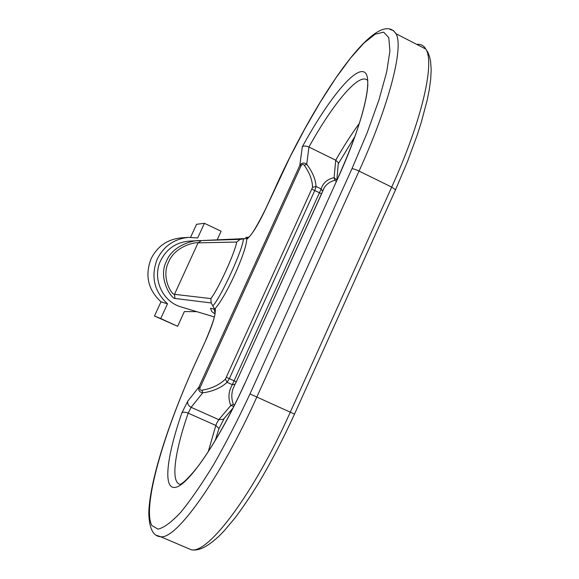 <?xml version="1.0" encoding="UTF-8"?>
<svg xmlns="http://www.w3.org/2000/svg" width="579" height="579" viewBox="0 0 579 579"><rect width="100%" height="100%" fill="white"/><g stroke="black" fill="none" stroke-linecap="round" stroke-linejoin="round"><path stroke-width="0.87" d="M196.744 311.647L184.361 311.574L177.637 326.288L160.745 318.566L167.497 303.823C154.028 291.288 150.612 276.357 157.264 259.045C163.835 246.061 174.279 238.838 188.595 237.39L197.692 237.947L204.401 223.306L221.12 231.224L217.176 239.851M167.497 303.823L160.984 301.833C148 289.753 144.714 275.38 151.119 258.704C157.452 246.205 167.519 239.257 181.314 237.86L188.595 237.39M200.023 240.618L189.478 241.096C176.32 242.203 166.709 248.709 160.651 260.622C151.915 278.405 162.438 301.891 181.299 307L214.281 316.916M210.517 308.216L214.693 309.244L211.197 302.962L174.967 298.453C172.26 299.466 157.184 278.687 166.557 260.991C172.918 244.765 194.682 239.8 200.139 240.618L201.318 240.567M174.967 298.453L174.474 294.32L198.061 242.847C196.288 241.856 175.198 245.778 168.677 261.867C160.745 277.435 171.898 295.196 174.474 294.32L210.857 298.583C218.449 288.921 235.378 251.771 236.63 242.044L198.061 242.847L201.434 240.56L240.191 239.344L246.082 238.541L246.951 238.519L246.719 239.373C246.256 252.35 226.179 296.405 215.2 308.469C216.105 313.398 212.934 324.088 205.697 340.539L195.253 363.438C163.64 432.6 142.065 507.016 151.828 525.493L157.944 529.148C163.806 527.867 171.384 522.28 180.677 512.386C190.824 500.003 201.926 483.885 213.977 464.032C226.266 442.436 238.266 419.066 249.983 393.937L351.945 168.75L367.216 132.656L379.021 99.689L386.685 71.962L389.92 50.995L388.791 37.649L383.667 32.156L375.12 34.219L363.822 43.179L350.498 58.124L335.834 78.02L320.498 101.795L305.09 128.386L290.159 156.735L265.862 208.563C258.205 224.79 251.822 235.06 246.719 239.373M160.745 318.566L154.477 316.025L160.984 301.833M177.637 326.288L154.477 316.025M204.401 223.306L196.549 224.297L190.578 237.318M243.412 238.787C243.441 248.181 221.323 296.766 212.804 305.958M214.693 309.244L215.2 308.469M210.568 308.267L211.769 311.625L214.91 313.724M367.846 80.77C360.152 70.935 333.403 102.816 308.925 147.044L306.718 164.277C312.522 171.92 315.627 179.316 316.04 186.467L314.896 190.238L229.342 378.673L227.113 382.314C220.867 387.959 212.739 391.476 202.737 392.844C199.415 392.258 198.141 390.333 198.908 387.083L299.792 165.471C301.753 162.692 304.062 162.301 306.718 164.277L304.315 165.341C303.244 163.987 302.151 164.125 301.051 165.739L299.792 165.471L302.347 146.748C303.534 145.698 305.726 145.799 308.925 147.044L335.726 160.217C343.637 146.335 351.511 134.06 359.349 123.392M233.8 406.458L230.826 405.459C227.909 398.301 228.416 391.375 232.345 384.68L321.157 188.957C323.024 182.913 327.338 179.15 334.105 177.666L336.819 180.156L338.375 162.677L335.726 160.217L334.105 177.666L334.937 180.308C330.334 181.466 326.809 183.861 324.363 187.487L322.517 191.331M210.857 298.583L211.197 302.962M236.63 242.044L240.191 239.344M354.876 136.521L338.389 163.589L338.375 162.677M322.293 192.04L321.707 193.581M336.269 181.509L334.937 180.308M235.045 384.203L232.845 389.218C231.325 394.35 231.506 399.387 233.38 404.323L234.444 405.17M236.319 381.8L235.356 383.674M301.051 165.739L200.044 387.655C199.545 389.573 200.196 390.427 201.991 390.217C211.538 388.618 219.347 384.934 225.405 379.173L312.551 187.306C312.378 180.163 309.635 172.839 304.315 165.341M312.551 187.306L316.04 186.467L321.157 188.957L322.532 191.121L324.363 187.487L322.315 192.011M322.322 191.982L236.326 381.8L235.002 384.253L232.345 384.68L227.113 382.314L225.405 379.173M200.044 387.655L198.908 387.083L187.777 401.153L181.922 412.791C166.607 456.599 162.576 490.189 175.712 487.315C188.631 484.855 219.166 440.257 244.562 384.094L338.614 176.552L244.562 384.094M208.252 451.685L215.837 425.456L188.197 413.153L191.135 407.326L202.737 392.844L201.991 390.217M187.777 401.153C187.285 403.766 188.407 405.821 191.135 407.326L218.782 419.659L230.826 405.459L233.38 404.323M181.922 412.791C183.203 411.886 185.294 412.002 188.197 413.153C174.619 452.127 170.349 483.125 180.431 484.413C181.082 483.675 184.021 483.508 196.447 468.375C208.534 453.321 228.821 419.022 244.483 384.051M215.243 440.453L218.978 428.511L215.837 425.456L216.741 423.148L218.782 419.659L223.385 419.334L232.982 408.094M224.211 418.364L218.855 428.901M302.347 146.748C326.476 102.548 352.835 68.771 363.431 71.774C374.222 74.315 364.408 119.723 338.614 176.552M214.947 313.485L213.542 313.087M186.322 547.662L191.483 549.855C208.679 553.553 254.239 493.011 290.245 412.262L391.701 187.118C422.026 120.294 435.046 62.901 425.818 49.063C423.727 45.48 420.701 43.924 416.735 44.388M249.983 393.937L294.508 414.108L395.566 189.731L391.701 187.118L359.06 171.066L256.786 397.136C220.44 478.218 176.226 539.722 160.68 536.733L156.808 535.416M389.971 29.413L393.459 30.586L396.014 33.727C403.91 46.913 389.616 103.959 359.06 171.066C355.644 169.459 353.27 168.684 351.945 168.75M226.548 377.363L236.326 381.8L321.613 193.799L312.001 189.217M395.443 190.006L407.341 161.932L417.083 135.45L421.085 123.001L427.172 100.196L429.242 89.803L430.711 79.084L431.181 69.581L430.61 61.49L429.553 56.626L427.946 52.457L425.818 49.063L396.014 33.727C377.812 6.383 317.191 95.564 276.14 185.866M294.523 414.079L294.508 414.108C283.182 438.86 271.319 461.68 258.922 482.575C250.787 495.754 242.847 507.508 235.11 517.829L224.239 530.777L218.79 536.342C205.009 548.957 197.605 550.701 191.483 549.855L160.68 536.733C153.189 536.32 149.223 528.526 148.781 513.349C149.454 481.004 169.177 420.73 195.203 363.409L195.253 363.438M248.709 237.289L246.278 238.534M248.673 237.296C251.916 234.589 257.612 225.043 265.754 208.657L265.862 208.563M265.783 208.585L276.219 185.83M195.21 363.402L205.697 340.539M215.127 312.79L213.991 309.143M246.082 238.541L200.139 240.618M245.684 237.404L248.63 237.252M215.171 312.79C214.758 317.241 211.581 326.484 205.639 340.517M338.491 176.595C351.424 147.594 360.16 123.522 364.683 104.379C367.701 90.816 367.252 89.665 367.889 84.664"/></g></svg>
